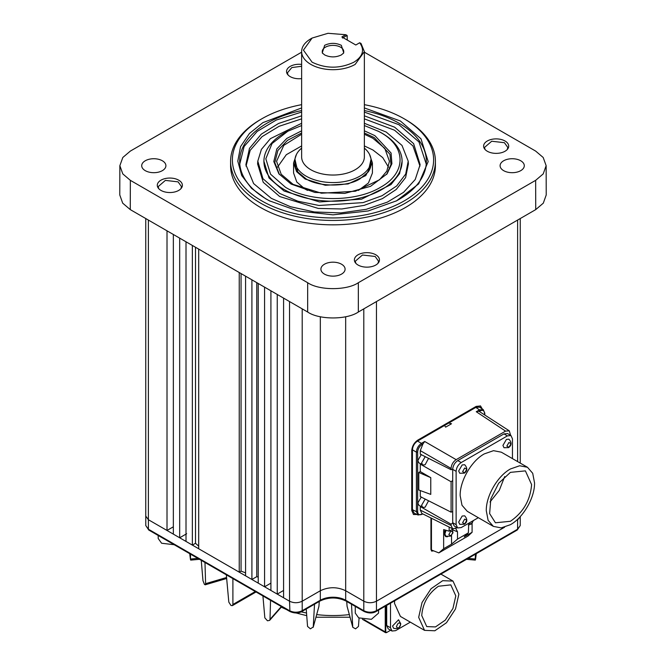 <?xml version="1.0" encoding="UTF-8"?>
<svg xmlns="http://www.w3.org/2000/svg" width="666" height="666" viewBox="0 0 666 666"><rect width="100%" height="100%" fill="white"/><g stroke="black" fill="none" stroke-linecap="round" stroke-linejoin="round"><path stroke-width="1" d="M505.028 141.009A12.546 7.243 180 0 1 508.707 146.129A12.546 7.243 180 0 1 500.965 152.822A12.546 7.243 180 0 1 487.296 151.249A12.546 7.243 180 0 1 483.616 146.129A12.546 7.243 180 0 1 491.358 139.435A12.546 7.243 180 0 1 505.028 141.009M375.791 254.787A12.546 7.243 180 0 1 379.462 259.906A12.546 7.243 180 0 1 371.72 266.6A12.546 7.243 180 0 1 358.05 265.035A12.546 7.243 180 0 1 354.379 259.906A12.546 7.243 180 0 1 362.121 253.222A12.546 7.243 180 0 1 375.791 254.787M178.704 180.17A12.546 7.243 180 0 1 182.384 185.29A12.546 7.243 180 0 1 174.642 191.983A12.546 7.243 180 0 1 160.972 190.409A12.546 7.243 180 0 1 157.293 185.29A12.546 7.243 180 0 1 165.035 178.605A12.546 7.243 180 0 1 178.704 180.17M301.64 78.596A12.546 7.243 180 0 1 290.21 76.632A12.546 7.243 180 0 1 286.538 71.512A12.546 7.243 180 0 1 301.64 64.419M341.55 264.227A12.096 6.985 180 0 1 345.096 269.164A12.096 6.985 180 0 1 337.629 275.616A12.096 6.985 180 0 1 324.45 274.101A12.096 6.985 180 0 1 320.904 269.164A12.096 6.985 180 0 1 328.371 262.712A12.096 6.985 180 0 1 341.55 264.227M520.745 160.772A12.096 6.985 180 0 1 524.292 165.709A12.096 6.985 180 0 1 516.824 172.161A12.096 6.985 180 0 1 503.638 170.646A12.096 6.985 180 0 1 500.099 165.709A12.096 6.985 180 0 1 507.567 159.257A12.096 6.985 180 0 1 520.745 160.772M162.362 160.772A12.096 6.985 180 0 1 165.901 165.709A12.096 6.985 180 0 1 158.433 172.161A12.096 6.985 180 0 1 145.255 170.646A12.096 6.985 180 0 1 141.708 165.709A12.096 6.985 180 0 1 149.176 159.257A12.096 6.985 180 0 1 162.362 160.772M364.36 104.662A100.616 58.092 180 0 1 404.145 118.781L405.411 119.514A102.406 59.124 180 0 1 435.406 161.322L435.406 165.709A102.406 59.124 180 0 1 372.194 220.338A102.406 59.124 180 0 1 260.589 207.517A102.406 59.124 180 0 1 230.594 165.709L230.594 161.322A102.406 59.124 180 0 1 260.581 119.514L261.855 118.781A100.616 58.092 180 0 1 301.64 104.662M435.406 161.322A102.406 59.124 180 0 1 372.194 215.942A102.406 59.124 180 0 1 260.589 203.13A102.406 59.124 180 0 1 230.594 161.322M405.411 119.514A102.406 59.124 180 0 1 405.419 119.514L404.145 118.781A100.616 58.092 180 0 1 404.145 200.932A100.616 58.092 180 0 1 261.855 200.932A100.616 58.092 180 0 1 261.855 118.781M145.762 473.185L145.762 218.548L145.762 516.058L148.385 519.713L148.385 220.063L130.27 209.607L130.353 180.344L307.659 282.709C319.064 290.601 346.936 290.601 358.341 282.709L535.647 180.344L543.206 173.909L546.145 165.676L543.181 157.476L535.647 151.082L364.36 52.189M430.944 517.973L430.944 549.467L431.685 551.107L433.624 550.849M431.51 550.982L433.175 550.665M364.36 107.934L400.349 120.979L420.979 138.794L428.196 161.572L418.656 183.899L396.52 200.832L368.14 210.964L333 214.843L297.86 210.964L269.48 200.832L265.651 198.743L251.565 188.37L241.716 175.541L237.787 161.164L240.551 146.637L249.45 133.466L262.887 122.644L301.64 107.934M301.64 110.556A93.357 53.896 0 0 0 239.71 163.32A93.357 53.896 0 0 0 266.991 199.434A93.357 53.896 0 0 0 270.146 201.174M395.854 201.174A93.357 53.896 0 0 0 426.29 163.32A93.357 53.896 0 0 0 399.009 123.21A93.357 53.896 0 0 0 364.36 110.556M485.089 149.534L484.515 147.444L491.708 141.234L504.395 142.691L507.808 147.444L507.234 149.534M355.844 263.311L355.269 261.23L362.462 255.011L375.158 256.468L378.563 261.23L377.988 263.311M158.766 188.694L158.192 186.613L165.384 180.394L178.072 181.851L181.485 186.613L180.911 188.694M288.012 74.908L287.437 72.827L291.808 67.574L301.64 66.267M426.24 164.044L419.006 141.966L398.942 124.709L364.36 112.071M364.36 115.817L394.647 127.198L413.619 143.631L420.121 164.652L415.218 179.52L403.596 192.316L387.371 202.131L366.167 209.332L340.776 212.912L314.36 211.954L290.459 206.718L271.353 198.376L253.613 183.575L245.879 164.652L249.467 148.376L261.263 134.182L278.546 123.476L301.64 115.817M419.988 166.117L412.97 145.946L394.513 130.195L364.36 118.864M355.269 606.385L355.269 613.103L358.683 617.865L371.378 619.322L378.563 613.103L378.563 610.089M158.192 535.472L158.192 538.486L161.605 543.24L174.209 544.721M428.579 458.333L425.116 464.768L422.652 465.01L421.636 462.753L425.241 456.651M428.579 500.765L425.116 507.201L422.652 507.442L421.636 505.186L425.241 499.084M420.279 490.551L420.279 496.603L451.09 512.154L452.705 511.513L452.705 480.536L451.09 481.759L451.09 512.154M478.33 517.698L461.197 527.589L457.617 527.947L454.195 525.973L452.713 522.96L451.09 524.192L451.09 525.491L420.279 510.098L421.886 513.453L452.705 528.837L451.09 525.491M451.09 468.423L451.09 469.721L420.279 454.17L420.279 450.632L451.09 468.423C451.382 464.685 453.063 461.763 456.16 459.648L505.577 431.118L509.282 430.835L510.647 435.339M451.09 469.721L452.713 469.08C453.121 465.442 454.811 462.604 457.775 460.581L503.962 433.916L507.384 435.889L510.964 435.539L512.454 438.819L512.454 458.608M364.36 123.285L386.222 132.059L401.989 145.413L408.208 161.172L405.694 174.042L396.711 185.914L382.076 195.721L363.087 202.614L319.006 205.478L297.827 201.199L279.778 193.506L262.945 178.663L257.792 161.172L261.397 149.4L270.421 138.645L301.64 123.285M408.391 163.961L405.602 177.572L396.262 189.444L382.434 198.618L364.169 205.378L341.808 208.974L318.223 208.425L279.653 196.512L263.228 182.284L257.609 163.944M473.268 520.512L471.178 524.134L469.089 523.035M452.997 532.217L450.899 535.839L448.809 534.632L450.899 531.01L452.997 532.217M511.038 443.681L508.949 447.302L506.859 446.095L508.949 442.474L511.038 443.681M508.924 439.185L506.41 439.402L502.93 445.437L504.004 447.718L508.566 447.619C511.746 445.329 511.863 442.524 508.924 439.185M466.791 520.312L464.702 523.934L462.612 522.727L464.702 519.105L466.791 520.312M464.677 515.825L462.171 516.033L458.683 522.069L459.756 524.358L464.319 524.25C467.499 521.969 467.615 519.155 464.677 515.825M466.791 469.222L464.702 472.843L462.612 471.636L464.702 468.015L466.791 469.222M464.677 464.726L462.171 464.943L458.683 470.979L459.756 473.268L464.319 473.16C467.499 470.879 467.615 468.065 464.677 464.726M527.48 467.282L501.348 452.197L493.523 450.674L484.29 453.887C471.395 460.939 459.831 480.977 460.164 495.671L462.004 505.269L467.232 511.288L493.356 526.373L488.128 520.354L486.288 510.755C485.964 496.062 497.527 476.023 510.414 468.972L519.647 465.759L527.48 467.282L532.708 473.293L534.54 482.9C534.873 497.594 523.31 517.624 510.414 524.683L501.182 527.897L493.356 526.373M364.36 125.541L379.071 131.602A69.081 39.885 180 0 1 381.851 133.117A69.081 39.885 180 0 1 402.039 159.84A69.081 39.885 180 0 1 360.614 197.877A69.081 39.885 180 0 1 284.149 189.519A69.081 39.885 180 0 1 263.961 159.84A69.081 39.885 180 0 1 286.929 131.602L301.64 125.541M402.122 161.18L399.567 173.66L391.009 184.549L361.58 199.159L319.455 201.948L284.082 191.025L269.022 177.98L263.878 161.164M510.414 472.361L498.651 483.283L490.842 498.767L489.635 513.594L495.437 522.777L510.414 521.287C523.285 512.412 530.344 500.174 531.601 484.598L525.399 470.879L510.414 472.361M377.813 130.952L380.519 132.426C406.56 146.703 406.56 173.01 380.519 187.288C355.777 202.331 310.223 202.331 285.481 187.288L270.571 174.209L265.826 158.783L272.036 143.54L288.187 130.952M364.36 130.819L374.908 135.656L391.092 153.063L391.899 163.711L387.104 173.826L370.521 186.347L344.772 193.398L314.885 192.441L291.092 184.057L278.896 173.826L273.801 161.547L276.823 148.951L286.805 138.42L301.64 130.819M386.621 174.442L390.959 164.594L389.96 154.304L374.184 137.546L364.36 132.992M394.647 600.807L394.522 603.404L400.416 616.425L424.55 630.361L418.664 617.34L422.053 602.48L431.077 588.711L442.699 580.685L453.005 581.093L458.891 594.114L455.502 608.974L446.478 622.743L434.856 630.769L424.55 630.361M388.528 167.174L382.717 157.592L372.91 149.983L364.36 145.929M364.36 134.224L372.91 138.278L384.806 148.376L389.444 161.322L386.804 171.179L379.512 179.787L355.419 191.225L321.437 193.215L293.09 184.365L281.194 174.267L276.556 161.322L283.791 145.355L301.64 134.224M421.745 615.559L426.74 626.581L435.456 626.931L445.296 620.129L452.938 608.474L455.81 595.895L450.815 584.873L438.461 586.247C428.288 593.456 422.71 603.23 421.745 615.559M369.513 154.346L372.419 162.929L365.776 175.574L348.085 183.958L325.308 185.256L305.128 179.021L296.578 171.637L293.581 162.929L296.487 154.346M307.559 190.409L305.128 189.119L296.82 182.068L293.581 173.027L293.581 162.929M371.02 159.407L368.156 172.003L360.231 178.655C347.877 187.138 318.132 187.138 305.769 178.655L297.844 172.003L294.98 159.407M367.957 172.261A38.079 21.986 0 0 0 371.079 163.536L371.079 160.589A38.079 21.986 180 0 1 347.569 180.902A38.079 21.986 180 0 1 306.077 176.132A38.079 21.986 180 0 1 294.921 160.589A38.079 21.986 180 0 1 301.64 148.118M294.921 160.589L294.921 163.536A38.079 21.986 0 0 0 298.043 172.261M359.673 42.757L355.81 45.005L341.866 36.955L345.754 34.715L327.997 33.3L312.096 38.054L303.43 50.125L312.096 62.196C326.032 68.814 339.968 68.814 353.904 62.196C362.928 56.419 364.851 49.942 359.673 42.757L361.005 43.44L364.36 51.59L364.36 156.935A31.36 18.107 180 0 1 345.005 173.66A31.36 18.107 180 0 1 310.822 169.73A31.36 18.107 180 0 1 301.64 156.935L301.64 51.59A31.36 18.107 180 0 1 310.822 38.786A31.36 18.107 180 0 1 311.488 38.412M364.36 51.59L355.178 64.386A31.36 18.107 180 0 1 310.822 64.386A31.36 18.107 180 0 1 301.64 51.59M341.333 45.313L343.756 52.905L341.333 54.937C335.781 57.534 330.219 57.534 324.667 54.937L322.244 52.905L324.667 45.313C330.219 42.716 335.781 42.716 341.333 45.313M343.223 53.513A10.748 6.21 0 0 0 343.748 51.59A10.748 6.21 0 0 0 340.601 47.194A10.748 6.21 0 0 0 328.887 45.854A10.748 6.21 0 0 0 322.252 51.59A10.748 6.21 0 0 0 322.777 53.513M301.64 52.189L130.353 151.082L122.819 157.476L119.855 165.676L122.794 173.909L130.353 180.344M173.343 234.474L167.008 230.819L167.008 530.461L173.343 534.124L173.343 234.474L179.678 238.137L179.678 537.778L186.014 541.433L186.014 241.791L179.678 238.137M198.693 249.109L192.357 245.446L192.357 545.096L198.693 548.751L198.693 249.109L239.236 272.519L239.236 572.161L245.571 575.824L245.571 276.174L239.236 272.519M258.241 283.491L251.906 279.828L251.906 579.478L258.241 583.133L258.241 283.491L264.577 287.146L264.577 586.796L270.912 590.451L270.912 290.809L264.577 287.146M283.583 298.118L277.247 294.464L277.247 594.105L283.583 597.768L283.583 298.118L289.535 301.556L289.535 601.207C293.764 603.213 297.985 603.213 302.206 601.207L302.206 308.874M307.659 282.709L307.659 312.021L289.535 301.556M119.855 165.676L119.772 194.938L122.702 203.172L130.27 209.607M535.647 180.344L535.73 209.607L543.298 203.172L546.228 194.938L546.145 165.676M535.73 209.607L358.341 312.021L358.341 282.709M307.659 312.021C319.064 319.913 346.936 319.913 358.341 312.021M482.267 408.966L480.527 405.96L476.182 406.393L417.898 440.043C414.16 442.615 412.112 446.17 411.746 450.691L411.746 510.531L413.553 514.51L417.024 514.51M363.794 308.874L363.794 601.207C368.015 603.213 372.236 603.213 376.465 601.207L376.465 301.556M520.171 516.674L517.915 519.53L516.225 520.512M173.343 526.806L167.008 530.461L148.385 519.713L148.418 529.22A1.79 1.032 120 0 0 148.784 530.044L145.787 525.574L148.418 529.22L289.543 610.705C293.764 612.703 297.985 612.703 302.206 610.697L302.206 601.207L320.329 590.742L320.329 316.741M186.663 533.749L179.678 537.778L173.343 534.124M195.504 247.269L195.504 543.281L192.357 545.096L186.014 541.433M195.504 543.281L198.693 546.162M241.05 273.568L241.05 571.112L239.236 572.161L198.693 548.751M241.05 571.112L245.571 572.86M256.768 282.642L256.768 576.673L251.906 579.478L245.571 575.824M256.768 576.673L258.241 577.122M270.912 583.133L264.577 586.796L258.241 583.133M283.583 590.451L277.247 594.105L270.912 590.451M413.361 514.393L416.608 514.302M481.876 408.716L480.336 405.86M345.671 316.741L345.671 590.742L363.794 601.207L363.794 610.697C368.015 612.703 372.236 612.703 376.465 610.697L376.465 601.207L504.612 527.214M517.615 519.264L517.59 529.22L520.213 525.574L520.238 516.6M431.451 518.231L431.451 549.999L438.852 552.888L468.073 536.022L472.094 532.3L472.094 523.368M505.577 431.118L476.257 411.73L479.495 409.865L483.208 409.59L479.512 407.142L475.807 407.425L417.515 441.075C414.418 443.19 412.729 446.12 412.445 449.85L412.445 509.681L414.061 513.028L418.023 515.009L416.4 511.655L412.445 509.681M301.64 112.071L276.215 120.071L257.193 131.418L244.089 146.528L239.76 164.044M449.159 527.072L449.159 531.202L443.648 529.57L443.648 548.726L438.852 552.888M412.445 449.85L416.4 452.139C416.708 448.409 418.398 445.487 421.47 443.365L417.515 441.075M448.776 423.027L451.523 423.743L445.646 427.139L444.538 425.474M445.646 427.139L451.523 423.743M452.705 528.837L457.292 527.763M475.491 554.129L475.224 559.015L468.148 558.366M475.532 559.59L476.273 553.679M190.509 554.129L190.468 559.59L189.727 553.679M197.852 558.366L190.776 559.015L190.468 559.59M204.978 562.487L205.603 583.666L205.211 584.806L204.42 584.382L202.98 580.694L201.249 560.331M232.9 578.604L232.9 604.47L232.376 605.635L230.96 605.469L228.813 602.114L226.332 574.816M270.554 600.341L269.996 619.388L269.622 620.379L267.482 620.795L264.843 617.873L262.92 595.937M314.527 604.195L313.253 626.956L310.423 628.846L307.55 626.431L306.227 608.982M319.272 601.456L318.931 606.285L313.195 627.322L318.806 606.876M351.473 604.195L352.747 626.956L347.069 606.285L346.728 601.456M359.082 618.081L358.45 626.431L355.577 628.846L352.805 627.322L347.069 606.285M443.648 548.726L451.54 544.172L457.5 539.127L468.381 532.842L464.21 536.854L472.094 532.3M453.03 528.979L449.159 531.202M457.5 539.127L457.5 531.809L455.785 528.613M468.739 523.235L468.381 532.842M451.54 535.381L451.54 544.172M445.079 529.994L443.931 533.791L445.679 536.621L444.563 534.157L445.804 530.211M421.47 514.577L422.077 514.202C419.389 515.451 417.907 514.602 417.649 511.646L416.4 511.655L416.4 452.139L417.649 452.122C417.932 448.876 419.405 446.32 422.077 444.447L421.47 443.365L424.708 441.491L422.927 443.956L420.279 450.632M476.257 411.73L480.103 410.947C482.8 409.698 484.274 410.547 484.54 413.503L484.557 412.787M509.282 430.835L479.254 411.438M510.964 435.539L507.542 433.558L503.962 433.916M301.64 118.864L279.062 126.307L262.038 136.663L250.191 150.325L246.012 166.117M447.452 536.754L445.679 536.621M421.32 454.528L417.832 460.564L418.856 462.82L422.652 465.01M421.32 496.961L417.832 502.997L418.856 505.253L422.652 507.442M421.32 463.669L420.279 464.127L420.279 471.586L418.781 472.452L418.781 490.01L430.769 494.388L430.769 477.647L420.279 471.586M421.32 506.102L420.279 506.56L420.279 510.098M452.705 480.536L452.713 469.08M457.617 527.947L456.127 524.666L456.127 471.337C456.426 467.607 458.116 464.677 461.197 462.554L507.384 435.889M452.713 522.96L452.705 511.513M420.279 506.56L451.09 524.192M446.062 530.286L444.88 533.974L445.954 536.255L450.516 536.155L452.93 532.9L452.43 529.32M420.279 464.127L451.09 481.759M418.781 472.452L430.769 477.647M385.239 606.235L385.239 631.876L364.002 619.613M390.617 630.236L386.513 632.608L385.614 632.7L385.239 631.876L385.747 631.876L385.747 605.943M386.696 625.549L388.186 628.829L391.983 631.027L390.501 627.747L386.696 625.549L386.696 605.394M386.763 632.467L385.747 631.876M490.018 501.981L499.267 490.392L504.686 476.581M391.983 631.027L395.571 630.669L410.331 622.152M390.501 603.196L390.501 627.747M398.551 619.771L392.557 626.023L393.623 628.304C397.868 629.195 400.241 627.688 400.749 623.776L398.551 619.771M301.64 132.992L287.487 140.343L277.88 150.466L274.8 162.562L279.379 174.442M400.666 624.267C399.267 628.188 397.877 628.995 396.478 626.681C397.877 622.752 399.267 621.944 400.666 624.267M301.64 145.929L286.313 154.703L277.472 167.174M372.419 162.929L372.419 173.027L368.448 182.984L358.441 190.409M364.36 148.118A38.079 21.986 180 0 1 371.079 160.589M342.507 38.054L346.345 35.839L345.754 34.715L347.111 35.423L347.294 40.085M346.345 35.839L347.294 36.33M301.232 611.838A81.718 47.178 0 0 0 306.535 613.011M316.683 614.601A81.718 47.178 0 0 0 349.317 614.601M167.008 230.819L148.385 220.063M192.357 245.446L186.014 241.791M251.906 279.828L245.571 276.174M277.247 294.464L270.912 290.809M301.84 611.521L302.206 610.697L320.313 600.249L320.329 590.742C328.779 586.738 337.221 586.738 345.671 590.742L345.687 600.249A17.94 10.356 0 0 0 320.313 600.249L319.946 601.065L301.84 611.521C298.41 613.453 294.43 613.453 289.91 611.521L289.535 601.207L283.583 597.768M517.615 220.063L517.615 461.588M520.213 525.574L517.216 530.044L517.59 529.22L376.465 610.697A1.79 1.032 60 0 1 376.09 611.521L376.09 611.521C372.66 613.453 368.681 613.453 364.16 611.521L364.16 611.521A1.79 1.032 -60 0 1 363.794 610.697L345.687 600.249A1.79 1.032 -60 0 0 346.054 601.065C337.354 596.977 328.646 596.977 319.946 601.065M480.103 410.947L479.495 409.865L475.807 407.425M424.708 441.491L456.16 459.648M226.582 577.497L205.603 583.666M255.303 591.541L232.9 604.47M281.318 606.56L269.996 619.388M417.649 511.646L417.649 452.122M422.077 444.447L422.927 443.956M484.54 413.503L484.54 414.477M422.685 513.852L422.077 514.202M452.705 529.878L457.5 531.809M461.197 462.554L457.775 460.581M452.705 469.363L456.127 471.337M456.127 524.666L452.705 522.693M281.285 607.167L286.447 609.523M296.037 612.97L306.735 615.675M315.975 617.207L350.025 617.207M484.515 147.444L484.515 148.818M355.269 261.23L355.269 262.595M158.192 186.613L158.192 187.979M287.437 72.827L287.437 74.201M257.792 161.172L257.6 164.094M468.398 525.099L471.819 523.659L473.318 520.596M263.961 159.84L263.869 161.305M440.9 574.1L453.005 581.093M520.238 463.103L520.238 218.548M145.787 525.574L145.762 516.058M289.91 611.521L148.784 530.044M517.216 530.044L376.09 611.521M507.808 147.444L507.808 148.818M378.563 261.23L378.563 262.595M181.485 186.613L181.485 187.979M364.16 611.521L346.054 601.065M422.968 513.994L418.023 515.009M484.798 414.652L484.798 413.136L483.208 409.59M466.516 559.307L475.299 560.114M199.484 559.307L190.701 560.114M226.673 578.488L205.211 584.806M256.044 591.966L232.376 605.635M281.651 606.751L269.622 620.379M408.208 161.172L408.4 164.094M385.614 632.7L362.421 619.305M402.039 159.84L402.131 161.305M312.096 38.054L310.822 38.786"/></g></svg>
